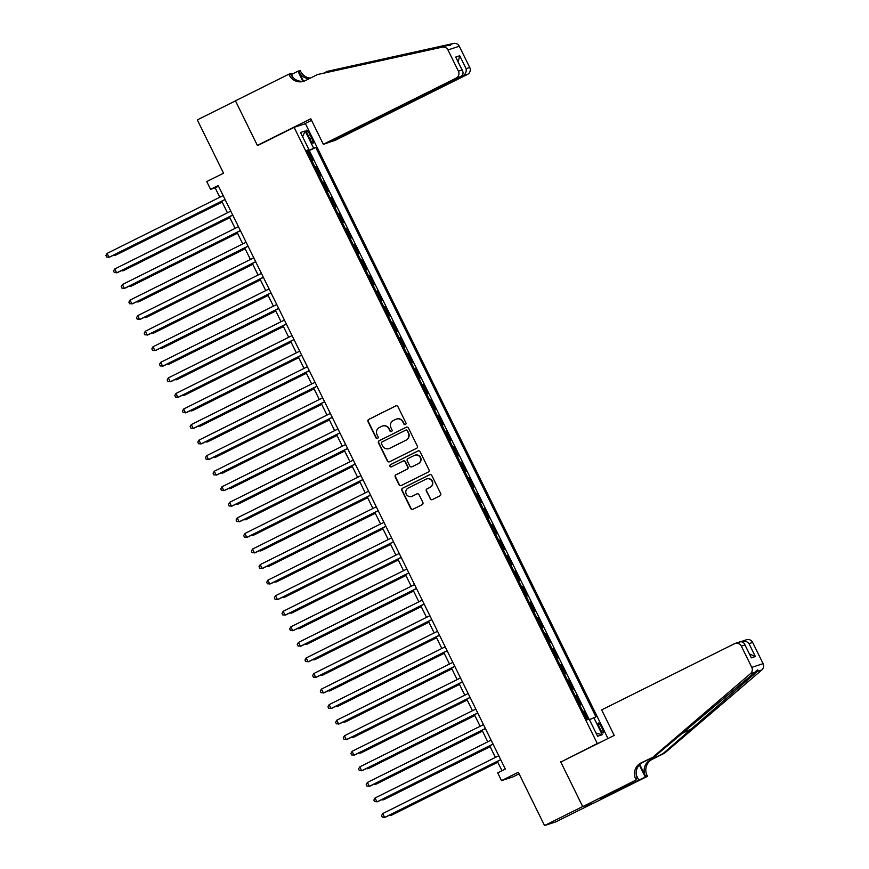 <?xml version="1.0" encoding="UTF-8"?>
<svg xmlns="http://www.w3.org/2000/svg" width="869" height="869" viewBox="0 0 869 869"><rect width="100%" height="100%" fill="white"/><g stroke="black" fill="none" stroke-linecap="round" stroke-linejoin="round"><path stroke-width="1.3" d="M405.421 424.539A1.195 1.173 -108 0 0 405.942 422.942L397.959 406.725A1.705 1.673 -108 0 0 395.71 405.942L368.738 419.379A1.705 1.673 -108 0 0 368 421.65L375.984 437.878A1.195 1.173 -108 0 0 377.559 438.421A1.195 1.173 -108 0 0 378.08 436.835L377.048 434.728A5.453 5.355 -108 0 1 379.438 427.461L381.687 426.331A5.453 5.355 -108 0 1 388.877 428.83L389.909 430.937A1.195 1.173 -108 0 0 391.484 431.48A1.195 1.173 -108 0 0 392.017 429.894L390.974 427.787A5.453 5.355 -108 0 1 393.364 420.509L395.612 419.39A5.453 5.355 -108 0 1 402.814 421.889L403.846 423.996A1.195 1.173 -108 0 0 405.421 424.539M601.75 727.657A5.551 1.021 63.5 0 0 598.296 723.008A5.551 1.021 63.5 0 0 599.795 728.298A5.551 1.021 63.5 0 0 603.249 732.947A5.551 1.021 63.5 0 0 601.75 727.657M430.122 498.806A1.705 1.673 -108 0 0 432.371 499.588L439.942 495.819A1.705 1.673 -108 0 0 440.681 493.549L431.817 475.528A1.705 1.673 -108 0 0 429.568 474.746L402.597 488.182A1.705 1.673 -108 0 0 401.858 490.453L410.722 508.474A1.705 1.673 -108 0 0 412.971 509.256L422.106 504.704A1.705 1.673 -108 0 0 422.855 502.434L419.064 494.722A1.705 1.673 -108 0 0 416.816 493.94L412.275 496.199A4.551 4.475 -108 0 1 406.127 493.809A4.551 4.475 -108 0 1 408.256 488.02L426.016 479.177A4.551 4.475 -108 0 1 432.165 481.567A4.551 4.475 -108 0 1 430.036 487.346L427.07 488.823A1.705 1.673 -108 0 0 426.331 491.094L430.427 498.708A1.705 1.673 -108 0 0 432.295 499.621M562.362 761.255L597.307 743.549L294.113 127.374L257.485 145.623L235.466 100.891L197.317 119.911L223.539 173.203L206.746 181.567L210.58 189.344L218.206 185.542L505.323 769.043L497.698 772.845L501.522 780.623L512.851 776.929L519.086 773.823M560.679 761.798L582.686 806.541L544.537 825.55L518.315 772.259L501.522 780.623M416.566 448.317A1.705 1.673 -108 0 0 417.316 446.047L408.441 428.026A1.705 1.673 -108 0 0 406.192 427.244L379.232 440.681A1.705 1.673 -108 0 0 378.482 442.951L387.346 460.983A1.705 1.673 -108 0 0 389.594 461.754L416.566 448.317M420.129 451.771L428.993 469.792A1.705 1.673 -108 0 1 428.254 472.073L401.282 485.51A1.705 1.673 -108 0 1 399.034 484.728L395.243 477.016A1.705 1.673 -108 0 1 395.982 474.746L406.92 469.293A1.705 1.673 -108 0 0 407.67 467.022L405.15 461.906A1.705 1.673 -108 0 0 402.901 461.124L391.517 466.794A1.195 1.173 -108 0 1 389.909 466.164A1.195 1.173 -108 0 1 390.463 464.654L417.88 450.989A1.705 1.673 -108 0 1 420.129 451.771M593.494 803.108L555.867 821.857L544.537 825.55M588.052 719.478L583.935 711.103L582.969 711.581M579.829 705.215L580.872 704.878L576.277 695.537L575.311 696.026M572.171 689.649L573.214 689.313L568.619 679.982L567.653 680.46M564.513 674.094L565.556 673.757L560.961 664.416L559.994 664.904M556.866 658.528L557.898 658.191L553.303 648.861L552.336 649.339M549.208 642.973L550.24 642.636L545.645 633.295L544.678 633.783M541.55 627.418L542.582 627.07L537.987 617.74L537.031 618.217M533.892 611.852L534.935 611.515L530.34 602.184L529.373 602.662M526.234 596.297L527.277 595.96L522.682 586.618L521.715 587.096M518.576 580.731L519.619 580.394L515.024 571.063L514.057 571.541M510.929 565.176L511.96 564.839L507.366 555.497L506.399 555.986M503.27 549.61L504.302 549.273L499.708 539.942L498.741 540.42M495.612 534.055L496.644 533.718L492.05 524.376L491.083 524.865M487.954 518.489L488.986 518.152L484.402 508.821L483.436 509.299M480.296 502.934L481.339 502.597L476.744 493.255L475.777 493.744M472.638 487.379L473.681 487.031L469.086 477.7L468.119 478.178M464.98 471.813L466.023 471.476L461.428 462.145L460.461 462.623M457.333 456.258L458.365 455.921L453.77 446.579L452.803 447.057M449.675 440.692L450.707 440.355L446.112 431.024L445.145 431.502M442.017 425.137L443.049 424.8L438.454 415.458L437.487 415.947M434.359 409.571L435.391 409.234L430.807 399.903L429.84 400.381M426.701 394.015L427.744 393.679L423.149 384.337L422.182 384.826M419.043 378.449L420.085 378.113L415.491 368.782L414.524 369.26M411.385 362.894L412.427 362.558L407.833 353.216L406.866 353.705M403.737 347.339L404.769 346.992L400.174 337.661L399.208 338.139M396.079 331.773L397.111 331.437L392.516 322.106L391.55 322.584M388.421 316.218L389.453 315.882L384.858 306.54L383.892 307.018M380.763 300.652L381.806 300.316L377.211 290.985L376.244 291.463M373.105 285.097L374.148 284.76L369.553 275.419L368.586 275.907M365.447 269.531L366.49 269.194L361.895 259.864L360.928 260.342M357.789 253.976L358.832 253.639L354.237 244.298L353.27 244.786M350.142 238.41L351.174 238.073L346.579 228.743L345.612 229.22M342.484 222.855L343.516 222.518L338.921 213.177L337.954 213.665M334.826 207.3L335.858 206.952L331.274 197.621L330.307 198.099M327.168 191.734L328.21 191.397L323.616 182.066L322.649 182.544M319.51 176.179L320.552 175.842L315.958 166.5L314.915 166.837M314.991 166.978L315.958 166.5M308.028 135.303L309.722 138.725A5.377 0.988 63.5 0 0 313.068 143.222A5.377 0.988 63.5 0 0 311.613 138.106L309.929 134.684A5.377 0.988 63.5 0 0 306.583 130.176A5.377 0.988 63.5 0 0 308.028 135.303M598.991 742.995L597.307 743.549M607.985 738.52L305.443 123.68L294.113 127.374M589.432 719.662L595.96 716.903L315.74 147.415L307.181 151.119M593.82 717.609L602.239 734.718L597.59 736.239L589.16 719.119L587.02 719.814L306.79 150.326L308.94 149.631L300.511 132.512L305.171 130.991L313.59 148.11M322.573 182.403L323.616 182.066M330.231 197.958L331.274 197.621M337.889 213.524L338.921 213.177M345.547 229.079L346.579 228.743M353.205 244.634L354.237 244.298M360.852 260.2L361.895 259.864M368.51 275.755L369.553 275.419M376.168 291.321L377.211 290.985M383.826 306.876L384.858 306.54M391.484 322.442L392.516 322.106M399.143 337.998L400.174 337.661M406.801 353.564L407.833 353.216M414.448 369.119L415.491 368.782M422.106 384.674L423.149 384.337M429.764 400.24L430.807 399.903M437.422 415.795L438.454 415.458M445.08 431.361L446.112 431.024M452.738 446.916L453.77 446.579M460.385 462.482L461.428 462.145M468.043 478.037L469.086 477.7M475.701 493.603L476.744 493.255M483.36 509.158L484.402 508.821M491.018 524.713L492.05 524.376M498.676 540.279L499.708 539.942M506.334 555.834L507.366 555.497M513.981 571.4L515.024 571.063M521.639 586.955L522.682 586.618M529.297 602.521L530.34 602.184M536.955 618.076L537.987 617.74M544.613 633.642L545.645 633.295M552.271 649.197L553.303 648.861M559.929 664.752L560.961 664.416M567.576 680.318L568.619 679.982M575.235 695.873L576.277 695.537M582.893 711.439L583.935 711.103M589.084 719.152L309.321 150.609L308.299 150.945L312.894 160.276L311.852 160.613M210.58 189.344L215.175 187.845L219.792 197.241M221.758 201.239L227.45 212.807M229.416 216.805L235.108 228.362M237.074 232.36L242.766 243.928M244.732 247.926L250.424 259.483M252.39 263.481L258.071 275.049M260.037 279.036L265.729 290.604M267.695 294.602L273.387 306.16M275.354 310.157L281.045 321.726M283.012 325.723L288.704 337.281M290.67 341.278L296.362 352.847M298.328 356.844L304.02 368.402M305.986 372.399L311.667 383.968M313.633 387.965L319.325 399.523M321.291 403.52L326.983 415.089M328.949 419.075L334.641 430.644M336.607 434.641L342.299 446.199M344.265 450.196L349.957 461.765M351.923 465.762L357.615 477.32M359.581 481.317L365.262 492.886M367.229 496.883L372.92 508.441M374.887 512.438L380.579 524.007M382.545 528.004L388.237 539.562M390.203 543.559L395.895 555.128M397.861 559.115L403.553 570.683M405.519 574.681L411.2 586.238M413.177 590.236L418.858 601.804M420.824 605.802L426.516 617.359M428.482 621.357L434.174 632.925M436.14 636.923L441.832 648.48M443.798 652.478L449.49 664.046M451.456 668.044L457.148 679.601M459.114 683.599L464.796 695.167M466.762 699.154L472.454 710.723M474.42 714.72L480.112 726.278M482.078 730.275L487.77 741.844M489.736 745.841L495.428 757.399M497.394 761.396L501.978 770.705M218.521 186.183L215.175 187.845M307.333 151.423L308.299 150.945M309.321 150.609L315.74 147.415M306.974 150.695L308.94 149.631M302.618 136.781L305.171 130.991M602.239 734.718L596.015 733.056M405.41 424.539A1.195 1.173 -108 0 1 404.15 423.887L403.118 421.791A5.453 5.355 -108 0 0 396.633 418.999L396.329 419.097M382.403 426.038L382.708 425.94A5.453 5.355 -108 0 1 389.182 428.732L390.224 430.839A1.195 1.173 -108 0 0 391.484 431.48M396.09 405.801A1.705 1.673 -108 0 0 396.014 405.834L369.053 419.282A1.705 1.673 -108 0 0 368.304 421.552L376.288 437.78A1.195 1.173 -108 0 0 377.548 438.432M406.573 427.113A1.705 1.673 -108 0 0 406.496 427.146L379.536 440.583A1.705 1.673 -108 0 0 378.786 442.853L387.65 460.874A1.705 1.673 -108 0 0 389.529 461.797M407.17 430.752A1.195 1.173 -108 0 0 405.595 430.209L381.925 441.995A1.195 1.173 -108 0 0 381.404 443.592L382.49 445.808A5.453 5.355 -108 0 0 389.692 448.306L405.877 440.246A5.453 5.355 -108 0 0 408.267 432.968L407.474 430.655A1.195 1.173 -108 0 0 406.062 430.036L405.758 430.144M388.975 448.6L389.279 448.502A5.453 5.355 -108 0 0 389.996 448.208L389.692 448.306M407.474 430.655L408.571 432.871A5.453 5.355 -108 0 1 406.181 440.138L389.996 448.208M403.129 461.026L403.433 460.928A1.705 1.673 -108 0 1 405.454 461.797L407.974 466.914A1.705 1.673 -108 0 1 407.224 469.195L396.297 474.637A1.705 1.673 -108 0 0 395.547 476.918L399.338 484.63A1.705 1.673 -108 0 0 401.206 485.543M418.261 450.859A1.705 1.673 -108 0 0 418.185 450.892L390.768 464.557A1.195 1.173 -108 0 0 391.506 466.794M418.271 463.633A4.551 4.475 -108 0 0 420.4 457.854A4.551 4.475 -108 0 0 414.252 455.465L407.995 458.582A1.705 1.673 -108 0 0 407.246 460.852L409.766 465.969A1.705 1.673 -108 0 0 412.015 466.751L418.576 463.535A4.551 4.475 -108 0 0 420.705 457.757A4.551 4.475 -108 0 0 415.154 455.117L414.85 455.215M418.576 463.535L412.319 466.653M426.614 478.928L426.918 478.83A4.551 4.475 -108 0 1 432.469 481.469A4.551 4.475 -108 0 1 430.34 487.248L427.374 488.726A1.705 1.673 -108 0 0 426.636 490.996L430.427 498.708M411.678 496.438L411.982 496.34A4.551 4.475 -108 0 0 412.59 496.09L412.275 496.199M417.196 493.798A1.705 1.673 -108 0 0 417.12 493.842L412.59 496.09M429.949 474.615A1.705 1.673 -108 0 0 429.873 474.648L402.901 488.085A1.705 1.673 -108 0 0 402.162 490.355L411.026 508.376A1.705 1.673 -108 0 0 412.894 509.288M114.751 254.563L115.881 255.052L222.182 202.086M113.6 255.138L115.121 255.301L222.127 201.988M225.06 199.468L108.994 257.3L107.083 253.411L223.148 195.579M225.114 199.577L109.766 257.05L106.67 257.05L105.899 255.486L107.083 253.411M329.948 141.788L334.674 140.604L467.457 74.441L462.884 75.929L462.46 75.082M330.101 142.092L462.884 75.929C465.556 74.234 466.62 71.823 466.088 68.684L469.738 67.489L459.288 46.242L447.959 49.935A5.203 5.116 -108 0 0 442.245 47.143L317.522 74.538L305.312 80.621A12.144 11.927 72 0 1 289.268 75.049L288.856 74.202L235.434 100.815L257.365 145.395L259.049 144.851M317.522 74.538L446.731 45.677C450.609 45.362 451.402 45.101 449.099 44.906L327.178 71.388L324.148 72.909M327.178 71.388L453.575 43.45A5.203 5.116 72 0 1 459.288 46.242M257.365 145.395L310.787 118.771L323.344 144.297L456.127 78.123A5.203 5.116 -108 0 0 458.408 71.182L447.959 49.935M291.539 74.43L297.958 71.225L300.185 70.508L300.609 71.367A12.144 11.927 72 0 0 310.352 78.112M288.856 74.202L291.072 73.474L293.092 77.569M303.759 124.234L311.558 120.346M323.344 144.297L327.928 142.798L460.711 76.635L456.127 78.123M303.487 81.175L298.925 71.91L300.609 71.367M302.89 81.251L297.958 71.225M469.738 67.489A5.203 5.116 72 0 1 467.457 74.441M450.261 45.275L449.099 44.906L453.575 43.45M304.541 80.969A12.144 11.927 72 0 1 290.952 74.506L289.268 75.049M309.179 78.699A12.144 11.927 72 0 1 298.925 71.91M458.408 71.182L462.069 69.987L462.58 70.823L455.714 57.072L459.723 55.768L458.137 61.797M455.714 57.072L462.069 69.987C463.72 72.768 463.264 74.984 460.711 76.635M601.652 709.897L734.446 643.733A5.203 5.116 -108 0 1 741.322 646.112L751.772 667.359L763.101 663.666A5.203 5.116 72 0 1 761.852 669.934L664.589 753.151L652.38 759.234A12.144 11.927 -108 0 0 647.057 775.452L647.481 776.299L594.059 802.923L582.73 806.617L560.798 762.037L614.209 735.413L601.652 709.897M664.589 753.151L662.917 753.695L757.366 671.389C758.507 669.206 757.714 669.467 754.998 672.161L654.944 756.291L642.723 762.374A12.144 11.927 -108 0 0 637.401 778.591L635.728 779.135L636.151 779.993L582.73 806.617M654.944 756.291L641.05 762.928A12.144 11.927 -108 0 0 635.728 779.135M639.736 764.514L645.385 775.995A12.144 11.927 -108 0 1 650.707 759.778L662.917 753.695M740.746 641.756L746.46 639.758A5.203 5.116 72 0 1 752.652 642.43L763.101 663.666M754.998 672.161L750.512 673.627L653.26 756.845M610.603 793.104L611.07 794.06L610.147 793.332M604.639 796.08L600.088 798.426L610.581 794.223M604.672 796.145L636.151 779.993M647.481 776.299L645.254 777.027L639.312 764.948M611.07 794.06L645.254 777.027M636.282 775.029L638.367 779.276M750.512 673.627A5.203 5.116 -108 0 0 751.772 667.359M761.852 669.934L757.366 671.389L757.42 670.021M605.997 796.504L605.563 795.613M752.652 642.43L748.991 643.614C746.753 641.126 744.157 640.431 741.192 641.528L741.3 641.746M748.991 643.614L755.346 656.529L749.491 653.912M755.346 656.529L751.327 657.844L744.972 644.928C743.853 642.072 741.865 641.181 739.019 642.234M122.41 270.118L123.539 270.617L229.84 217.652M121.258 270.704L122.779 270.867L229.785 217.543M130.068 285.684L131.197 286.173L237.487 233.207M128.905 286.259L130.437 286.422L237.443 233.098M137.726 301.239L138.855 301.739L245.145 248.773M136.563 301.815L138.084 301.988L245.091 248.664M145.384 316.805L146.513 317.294L252.803 264.328M144.221 317.381L145.742 317.543L252.749 264.219M232.718 215.023L116.652 272.855L114.741 268.966L230.806 211.134M232.773 215.132L117.413 272.605L114.328 272.605L113.557 271.052L114.741 268.966M240.376 230.589L124.31 288.421L122.399 284.532L238.454 226.7M240.42 230.687L125.071 288.171L121.975 288.171L121.215 286.607L122.399 284.532M248.023 246.144L131.969 303.976L130.046 300.087L246.112 242.255M248.078 246.253L132.729 303.726L129.633 303.726L128.873 302.173L130.046 300.087M255.682 261.71L139.616 319.542L137.704 315.653L253.77 257.811M255.736 261.808L140.387 319.292L137.291 319.281L136.531 317.728L137.704 315.653M153.042 332.36L154.171 332.86L260.461 279.894M151.879 332.936L153.4 333.109L260.407 279.785M263.34 277.265L147.274 335.097L145.362 331.208L261.428 273.377M263.394 277.374L148.045 334.847L144.949 334.847L144.178 333.294L145.362 331.208M160.689 347.926L161.83 348.415L268.119 295.449M159.538 348.502L161.058 348.665L268.065 295.341M270.998 292.82L154.932 350.663L153.02 346.774L269.086 288.932M271.052 292.929L155.703 350.413L152.607 350.403L151.836 348.849L153.02 346.774M168.347 363.481L169.477 363.97L275.777 311.004M167.196 364.057L168.716 364.22L275.723 310.906M278.656 308.386L162.59 366.218L160.678 362.33L276.744 304.498M278.71 308.495L163.361 365.968L160.265 365.968L159.494 364.415L160.678 362.33M176.005 379.047L177.135 379.536L283.424 326.57M174.843 379.623L176.374 379.786L283.381 326.462M286.314 323.941L170.248 381.784L168.336 377.885L284.391 320.053M286.368 324.05L171.008 381.534L167.913 381.524L167.152 379.97L168.336 377.885M183.663 394.602L184.793 395.091L291.082 342.125M182.501 395.178L184.032 395.341L291.039 342.028M293.972 339.507L177.906 397.339L175.994 393.451L292.049 335.619M294.015 339.616L178.666 397.09L175.571 397.09L174.81 395.525L175.994 393.451M191.321 410.157L192.451 410.657L298.74 357.691M190.159 410.744L191.68 410.907L298.686 357.583M301.619 355.063L185.564 412.894L183.641 409.006L299.707 351.174M301.673 355.171L186.324 412.656L183.229 412.645L182.468 411.091L183.641 409.006M198.979 425.723L200.109 426.212L306.399 373.246M197.817 426.299L199.338 426.462L306.344 373.149M309.277 370.628L193.211 428.46L191.299 424.572L307.365 366.74M309.331 370.726L193.983 428.211L190.887 428.211L190.126 426.646L191.299 424.572M206.637 441.278L207.767 441.778L314.057 388.812M205.475 441.854L206.996 442.028L314.002 388.704M316.935 386.184L200.869 444.016L198.958 440.127L315.023 382.295M316.989 386.292L201.641 443.766L198.545 443.766L197.774 442.212L198.958 440.127M214.285 456.844L215.414 457.333L321.715 404.367M213.133 457.42L214.654 457.583L321.66 404.259M324.593 401.75L208.527 459.582L206.616 455.693L322.681 397.85M324.648 401.847L209.299 459.332L206.203 459.332L205.432 457.767L206.616 455.693M221.943 472.399L223.072 472.899L329.373 419.933M220.791 472.975L222.312 473.149L329.318 419.825M332.251 417.305L216.185 475.137L214.274 471.248L330.339 413.416M332.306 417.413L216.946 474.887L213.861 474.887L213.09 473.333L214.274 471.248M229.601 487.965L230.73 488.454L337.02 435.488M228.438 488.541L229.97 488.704L336.976 435.38M339.909 432.86L223.844 490.703L221.932 486.814L337.987 428.971M339.953 432.968L224.604 490.453L221.508 490.442L220.748 488.889L221.932 486.814M237.259 503.52L238.388 504.02L344.678 451.054M236.096 504.096L237.628 504.259L344.624 450.946M347.567 448.426L231.502 506.258L229.579 502.369L345.645 444.537M347.611 448.534L232.262 506.008L229.166 506.008L228.406 504.454L229.579 502.369M244.917 519.086L246.046 519.575L352.336 466.61M243.754 519.662L245.275 519.825L352.282 466.501M355.215 463.981L239.16 521.824L237.237 517.924L353.303 460.092M355.269 464.089L239.92 521.574L236.824 521.563L236.064 520.01L237.237 517.924M252.575 534.641L253.705 535.13L359.994 482.165M251.413 535.217L252.933 535.38L359.94 482.067M362.873 479.547L246.807 537.379L244.895 533.49L360.961 475.658M362.927 479.655L247.578 537.129L244.482 537.129L243.722 535.565L244.895 533.49M260.222 550.196L261.363 550.696L367.652 497.731M259.071 550.783L260.591 550.946L367.598 497.622M370.531 495.102L254.465 552.934L252.553 549.045L368.619 491.213M370.585 495.211L255.236 552.695L252.14 552.684L251.369 551.131L252.553 549.045M267.88 565.762L269.01 566.251L375.31 513.286M266.729 566.338L268.249 566.501L375.256 513.188M378.189 510.668L262.123 568.5L260.211 564.611L376.277 506.779M378.243 510.766L262.894 568.25L259.798 568.25L259.027 566.686L260.211 564.611M275.538 581.318L276.668 581.817L382.968 528.852M274.387 581.893L275.907 582.067L382.914 528.743M385.847 526.223L269.781 584.055L267.869 580.166L383.935 522.334M385.901 526.332L270.541 583.805L267.456 583.805L266.685 582.252L267.869 580.166M283.196 596.884L284.326 597.372L390.615 544.407M282.034 597.459L283.566 597.622L390.572 544.298M393.505 541.789L277.439 599.621L275.527 595.732L391.582 537.889M393.548 541.887L278.199 599.371L275.104 599.371L274.343 597.807L275.527 595.732M290.854 612.439L291.984 612.938L398.274 559.973M289.692 613.014L291.224 613.188L398.219 559.864M401.152 557.344L285.097 615.176L283.175 611.287L399.24 553.455M401.206 557.453L285.858 614.926L282.762 614.926L282.001 613.373L283.175 611.287M298.512 628.005L299.642 628.493L405.932 575.528M297.35 628.58L298.871 628.743L405.877 575.419M408.81 572.899L292.744 630.742L290.833 626.853L406.898 569.01M408.864 573.008L293.516 630.492L290.42 630.481L289.659 628.928L290.833 626.853M306.17 643.56L307.3 644.059L413.59 591.094M305.008 644.135L306.529 644.298L413.535 590.985M416.468 588.465L300.402 646.297L298.491 642.408L414.556 584.576M416.523 588.574L301.174 646.047L298.078 646.047L297.307 644.494L298.491 642.408M313.818 659.126L314.958 659.614L421.248 606.649M312.666 659.701L314.187 659.864L421.193 606.54M424.126 604.02L308.06 661.863L306.149 657.963L422.215 600.131M424.181 604.129L308.832 661.613L305.736 661.602L304.965 660.049L306.149 657.963M321.476 674.681L322.605 675.17L428.906 622.204M320.324 675.256L321.845 675.419L428.851 622.106M431.784 619.586L315.719 677.418L313.807 673.529L429.873 615.697M431.839 619.695L316.49 677.168L313.394 677.168L312.623 675.604L313.807 673.529M329.134 690.236L330.263 690.736L436.564 637.77M327.971 690.822L329.503 690.985L436.51 637.661M439.442 635.141L323.377 692.973L321.465 689.084L437.531 631.252M439.497 635.25L324.137 692.734L321.052 692.723L320.281 691.17L321.465 689.084M336.792 705.802L337.922 706.291L444.211 653.325M335.63 706.378L337.161 706.54L444.168 653.227M447.101 650.707L331.035 708.539L329.123 704.65L445.178 646.818M447.144 650.805L331.795 708.289L328.699 708.289L327.939 706.725L329.123 704.65M344.45 721.357L345.58 721.857L451.869 668.891M343.288 721.933L344.808 722.106L451.815 668.782M454.748 666.262L338.693 724.094L336.77 720.205L452.836 662.374M454.802 666.371L339.453 723.844L336.357 723.844L335.597 722.291L336.77 720.205M352.108 736.923L353.238 737.412L459.527 684.446M350.946 737.499L352.466 737.662L459.473 684.337M462.406 681.828L346.34 739.66L344.428 735.771L460.494 677.929M462.46 681.926L347.111 739.41L344.015 739.41L343.255 737.846L344.428 735.771M359.766 752.478L360.896 752.978L467.185 700.012M358.604 753.054L360.124 753.227L467.131 699.903M470.064 697.383L353.998 755.215L352.086 751.327L468.152 693.495M470.118 697.492L354.769 754.965L351.673 754.965L350.902 753.412L352.086 751.327M367.413 768.044L368.543 768.533L474.843 715.567M366.262 768.62L367.783 768.783L474.789 715.459M477.722 712.938L361.656 770.781L359.744 766.892L475.81 709.05M477.776 713.047L362.427 770.531L359.332 770.521L358.56 768.967L359.744 766.892M375.071 783.599L376.201 784.099L482.501 731.133M373.92 784.175L375.441 784.338L482.447 731.025M485.38 728.504L369.314 786.336L367.402 782.448L483.468 724.616M485.434 728.613L370.075 786.087L366.99 786.087L366.218 784.533L367.402 782.448M382.729 799.165L383.859 799.654L490.149 746.688M381.567 799.741L383.099 799.904L490.105 746.58M493.038 744.06L376.972 801.902L375.06 798.003L491.115 740.171M493.081 744.168L377.733 801.652L374.637 801.642L373.876 800.088L375.06 798.003M390.387 814.72L391.517 815.209L497.807 762.243M389.225 815.296L390.757 815.459L497.763 762.146M500.696 759.625L384.63 817.457L382.708 813.569L498.773 755.737M500.74 759.734L385.391 817.208L382.295 817.208L381.534 815.654L382.708 813.569M308.158 135.564L309.929 134.684M309.853 138.986L311.613 138.106M459.723 55.768L466.088 68.684M442.245 47.143L446.731 45.677M365.425 62.992L362.384 64.502M642.723 762.374L641.05 762.928M650.707 759.778L652.38 759.234M751.327 657.844L744.972 644.928L741.322 646.112M645.385 775.995L647.057 775.452M692.734 728.179L680.905 734.077M739.693 641.963L735.131 643.451"/></g></svg>
